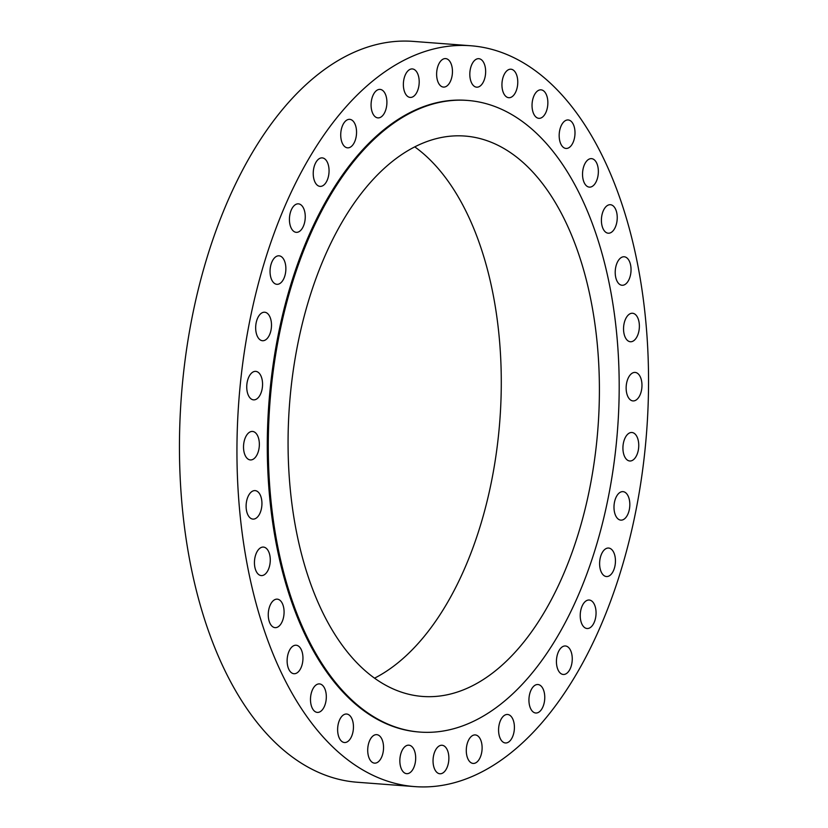 <?xml version="1.0" encoding="UTF-8"?>
<svg xmlns="http://www.w3.org/2000/svg" width="828" height="828" viewBox="0 0 828 828"><rect width="100%" height="100%" fill="white"/><g stroke="black" fill="none" stroke-linecap="round" stroke-linejoin="round"><path stroke-width="1.24" d="M291.021 672.388A14.283 7.866 94.3 0 0 293.961 673.723A14.283 7.866 94.3 0 0 302.52 662.855A14.283 7.866 94.3 0 0 299.063 646.554A14.283 7.866 94.3 0 0 296.124 645.229A14.283 7.866 94.3 0 0 287.564 656.086A14.283 7.866 94.3 0 0 291.021 672.388M272.143 626.31A14.283 7.866 94.3 0 0 275.093 627.645A14.283 7.866 94.3 0 0 283.642 616.788A14.283 7.866 94.3 0 0 280.195 600.486A14.283 7.866 94.3 0 0 277.245 599.151A14.283 7.866 94.3 0 0 268.696 610.008A14.283 7.866 94.3 0 0 272.143 626.31M258.336 574.249A14.283 7.866 94.3 0 0 261.275 575.584A14.283 7.866 94.3 0 0 269.835 564.717A14.283 7.866 94.3 0 0 266.378 548.415A14.283 7.866 94.3 0 0 263.439 547.08A14.283 7.866 94.3 0 0 254.879 557.948A14.283 7.866 94.3 0 0 258.336 574.249M250.004 517.769A14.283 7.866 94.3 0 0 252.954 519.104A14.283 7.866 94.3 0 0 261.503 508.237A14.283 7.866 94.3 0 0 258.057 491.946A14.283 7.866 94.3 0 0 255.107 490.611A14.283 7.866 94.3 0 0 246.547 501.468A14.283 7.866 94.3 0 0 250.004 517.769M247.406 458.598A14.283 7.866 94.3 0 0 250.356 459.933A14.283 7.866 94.3 0 0 258.916 449.066A14.283 7.866 94.3 0 0 255.459 432.765A14.283 7.866 94.3 0 0 252.509 431.44A14.283 7.866 94.3 0 0 243.96 442.297A14.283 7.866 94.3 0 0 247.406 458.598M250.625 398.527A14.283 7.866 94.3 0 0 253.575 399.862A14.283 7.866 94.3 0 0 262.124 389.005A14.283 7.866 94.3 0 0 258.678 372.704A14.283 7.866 94.3 0 0 255.728 371.368A14.283 7.866 94.3 0 0 247.179 382.225A14.283 7.866 94.3 0 0 250.625 398.527M259.557 339.387A14.283 7.866 94.3 0 0 262.507 340.722A14.283 7.866 94.3 0 0 271.056 329.865A14.283 7.866 94.3 0 0 267.61 313.564A14.283 7.866 94.3 0 0 264.66 312.228A14.283 7.866 94.3 0 0 256.111 323.086A14.283 7.866 94.3 0 0 259.557 339.387M273.933 282.979A14.283 7.866 94.3 0 0 276.883 284.314A14.283 7.866 94.3 0 0 285.432 273.447A14.283 7.866 94.3 0 0 281.986 257.146A14.283 7.866 94.3 0 0 279.036 255.811A14.283 7.866 94.3 0 0 270.487 266.678A14.283 7.866 94.3 0 0 273.933 282.979M293.319 231.002A14.283 7.866 94.3 0 0 296.258 232.337A14.283 7.866 94.3 0 0 304.818 221.48A14.283 7.866 94.3 0 0 301.361 205.178A14.283 7.866 94.3 0 0 298.422 203.843A14.283 7.866 94.3 0 0 289.862 214.7A14.283 7.866 94.3 0 0 293.319 231.002M317.124 185.048A14.283 7.866 94.3 0 0 320.063 186.383A14.283 7.866 94.3 0 0 328.623 175.515A14.283 7.866 94.3 0 0 325.166 159.214A14.283 7.866 94.3 0 0 322.227 157.889A14.283 7.866 94.3 0 0 313.667 168.746A14.283 7.866 94.3 0 0 317.124 185.048M344.614 146.504A14.283 7.866 94.3 0 0 347.563 147.839A14.283 7.866 94.3 0 0 356.112 136.982A14.283 7.866 94.3 0 0 352.666 120.681A14.283 7.866 94.3 0 0 349.716 119.346A14.283 7.866 94.3 0 0 341.167 130.203A14.283 7.866 94.3 0 0 344.614 146.504M374.97 116.551A14.283 7.866 94.3 0 0 377.92 117.886A14.283 7.866 94.3 0 0 386.469 107.029A14.283 7.866 94.3 0 0 383.012 90.728A14.283 7.866 94.3 0 0 380.073 89.393A14.283 7.866 94.3 0 0 371.513 100.25A14.283 7.866 94.3 0 0 374.97 116.551M407.262 96.1A14.283 7.866 94.3 0 0 410.212 97.425A14.283 7.866 94.3 0 0 418.761 86.567A14.283 7.866 94.3 0 0 415.304 70.266A14.283 7.866 94.3 0 0 412.365 68.931A14.283 7.866 94.3 0 0 403.805 79.798A14.283 7.866 94.3 0 0 407.262 96.1M440.517 85.76A14.283 7.866 94.3 0 0 443.456 87.085A14.283 7.866 94.3 0 0 452.016 76.228A14.283 7.866 94.3 0 0 448.559 59.926A14.283 7.866 94.3 0 0 445.609 58.591A14.283 7.866 94.3 0 0 437.06 69.459A14.283 7.866 94.3 0 0 440.517 85.76M473.709 85.843A14.283 7.866 94.3 0 0 476.649 87.178A14.283 7.866 94.3 0 0 485.208 76.321A14.283 7.866 94.3 0 0 481.751 60.02A14.283 7.866 94.3 0 0 478.812 58.684A14.283 7.866 94.3 0 0 470.252 69.552A14.283 7.866 94.3 0 0 473.709 85.843M505.836 96.369A14.283 7.866 94.3 0 0 508.775 97.704A14.283 7.866 94.3 0 0 517.334 86.837A14.283 7.866 94.3 0 0 513.877 70.546A14.283 7.866 94.3 0 0 510.938 69.21A14.283 7.866 94.3 0 0 502.379 80.068A14.283 7.866 94.3 0 0 505.836 96.369M535.923 116.996A14.283 7.866 94.3 0 0 538.873 118.332A14.283 7.866 94.3 0 0 547.422 107.474A14.283 7.866 94.3 0 0 543.975 91.173A14.283 7.866 94.3 0 0 541.026 89.838A14.283 7.866 94.3 0 0 532.476 100.695A14.283 7.866 94.3 0 0 535.923 116.996M563.061 147.115A14.283 7.866 94.3 0 0 566.01 148.45A14.283 7.866 94.3 0 0 574.56 137.583A14.283 7.866 94.3 0 0 571.113 121.281A14.283 7.866 94.3 0 0 568.163 119.956A14.283 7.866 94.3 0 0 559.614 130.814A14.283 7.866 94.3 0 0 563.061 147.115M586.421 185.793A14.283 7.866 94.3 0 0 589.37 187.128A14.283 7.866 94.3 0 0 597.919 176.271A14.283 7.866 94.3 0 0 594.473 159.97A14.283 7.866 94.3 0 0 591.523 158.634A14.283 7.866 94.3 0 0 582.974 169.492A14.283 7.866 94.3 0 0 586.421 185.793M605.299 231.871A14.283 7.866 94.3 0 0 608.238 233.206A14.283 7.866 94.3 0 0 616.798 222.339A14.283 7.866 94.3 0 0 613.341 206.037A14.283 7.866 94.3 0 0 610.402 204.713A14.283 7.866 94.3 0 0 601.842 215.57A14.283 7.866 94.3 0 0 605.299 231.871M619.106 283.942A14.283 7.866 94.3 0 0 622.045 285.267A14.283 7.866 94.3 0 0 630.605 274.41A14.283 7.866 94.3 0 0 627.148 258.108A14.283 7.866 94.3 0 0 624.208 256.773A14.283 7.866 94.3 0 0 615.649 267.641A14.283 7.866 94.3 0 0 619.106 283.942M627.438 340.411A14.283 7.866 94.3 0 0 630.377 341.747A14.283 7.866 94.3 0 0 638.937 330.889A14.283 7.866 94.3 0 0 635.48 314.588A14.283 7.866 94.3 0 0 632.54 313.253A14.283 7.866 94.3 0 0 623.981 324.11A14.283 7.866 94.3 0 0 627.438 340.411M630.036 399.582A14.283 7.866 94.3 0 0 632.975 400.918A14.283 7.866 94.3 0 0 641.534 390.06A14.283 7.866 94.3 0 0 638.077 373.759A14.283 7.866 94.3 0 0 635.138 372.424A14.283 7.866 94.3 0 0 626.579 383.281A14.283 7.866 94.3 0 0 630.036 399.582M626.817 459.654A14.283 7.866 94.3 0 0 629.756 460.989A14.283 7.866 94.3 0 0 638.316 450.121A14.283 7.866 94.3 0 0 634.859 433.831A14.283 7.866 94.3 0 0 631.919 432.495A14.283 7.866 94.3 0 0 623.36 443.353A14.283 7.866 94.3 0 0 626.817 459.654M617.885 518.794A14.283 7.866 94.3 0 0 620.824 520.129A14.283 7.866 94.3 0 0 629.384 509.261A14.283 7.866 94.3 0 0 625.927 492.96A14.283 7.866 94.3 0 0 622.987 491.635A14.283 7.866 94.3 0 0 614.428 502.492A14.283 7.866 94.3 0 0 617.885 518.794M603.509 575.212A14.283 7.866 94.3 0 0 606.448 576.536A14.283 7.866 94.3 0 0 615.007 565.679A14.283 7.866 94.3 0 0 611.55 549.378A14.283 7.866 94.3 0 0 608.611 548.043A14.283 7.866 94.3 0 0 600.052 558.91A14.283 7.866 94.3 0 0 603.509 575.212M584.123 627.179A14.283 7.866 94.3 0 0 587.062 628.514A14.283 7.866 94.3 0 0 595.622 617.657A14.283 7.866 94.3 0 0 592.165 601.356A14.283 7.866 94.3 0 0 589.225 600.021A14.283 7.866 94.3 0 0 580.666 610.878A14.283 7.866 94.3 0 0 584.123 627.179M560.318 673.133A14.283 7.866 94.3 0 0 563.268 674.468A14.283 7.866 94.3 0 0 571.817 663.611A14.283 7.866 94.3 0 0 568.37 647.31A14.283 7.866 94.3 0 0 565.42 645.975A14.283 7.866 94.3 0 0 556.871 656.832A14.283 7.866 94.3 0 0 560.318 673.133M532.828 711.676A14.283 7.866 94.3 0 0 535.768 713.011A14.283 7.866 94.3 0 0 544.327 702.154A14.283 7.866 94.3 0 0 540.87 685.853A14.283 7.866 94.3 0 0 537.931 684.518A14.283 7.866 94.3 0 0 529.371 695.375A14.283 7.866 94.3 0 0 532.828 711.676M502.472 741.629A14.283 7.866 94.3 0 0 505.411 742.964A14.283 7.866 94.3 0 0 513.971 732.107A14.283 7.866 94.3 0 0 510.514 715.806A14.283 7.866 94.3 0 0 507.574 714.471A14.283 7.866 94.3 0 0 499.015 725.328A14.283 7.866 94.3 0 0 502.472 741.629M470.18 762.091A14.283 7.866 94.3 0 0 473.119 763.426A14.283 7.866 94.3 0 0 481.679 752.559A14.283 7.866 94.3 0 0 478.222 736.258A14.283 7.866 94.3 0 0 475.282 734.922A14.283 7.866 94.3 0 0 466.723 745.79A14.283 7.866 94.3 0 0 470.18 762.091M436.936 772.431A14.283 7.866 94.3 0 0 439.875 773.766A14.283 7.866 94.3 0 0 448.434 762.899A14.283 7.866 94.3 0 0 444.978 746.597A14.283 7.866 94.3 0 0 442.038 745.262A14.283 7.866 94.3 0 0 433.479 756.13A14.283 7.866 94.3 0 0 436.936 772.431M403.733 772.338A14.283 7.866 94.3 0 0 406.683 773.673A14.283 7.866 94.3 0 0 415.242 762.805A14.283 7.866 94.3 0 0 411.785 746.504A14.283 7.866 94.3 0 0 408.835 745.179A14.283 7.866 94.3 0 0 400.286 756.036A14.283 7.866 94.3 0 0 403.733 772.338M371.606 761.812A14.283 7.866 94.3 0 0 374.546 763.147A14.283 7.866 94.3 0 0 383.105 752.29A14.283 7.866 94.3 0 0 379.648 735.988A14.283 7.866 94.3 0 0 376.709 734.653A14.283 7.866 94.3 0 0 368.149 745.51A14.283 7.866 94.3 0 0 371.606 761.812M314.381 711.066A14.283 7.866 94.3 0 0 317.321 712.401A14.283 7.866 94.3 0 0 325.88 701.544A14.283 7.866 94.3 0 0 322.423 685.242A14.283 7.866 94.3 0 0 319.484 683.907A14.283 7.866 94.3 0 0 310.924 694.764A14.283 7.866 94.3 0 0 314.381 711.066M341.519 741.184A14.283 7.866 94.3 0 0 344.458 742.519A14.283 7.866 94.3 0 0 353.018 731.652A14.283 7.866 94.3 0 0 349.561 715.351A14.283 7.866 94.3 0 0 346.621 714.026A14.283 7.866 94.3 0 0 338.062 724.883A14.283 7.866 94.3 0 0 341.519 741.184M470.811 45.757L413.317 41.4A371.482 204.495 94.3 0 0 190.854 323.779A371.482 204.495 94.3 0 0 280.671 747.591A371.482 204.495 94.3 0 0 357.189 782.243L414.683 786.6A371.482 204.495 94.3 0 0 637.146 504.221A371.482 204.495 94.3 0 0 547.329 80.409A371.482 204.495 94.3 0 0 470.811 45.757A371.482 204.495 94.3 0 0 248.348 328.136A371.482 204.495 94.3 0 0 338.166 751.948A371.482 204.495 94.3 0 0 414.683 786.6M467.665 100.447L466.671 100.364A316.71 174.346 94.3 0 0 277.007 341.115A316.71 174.346 94.3 0 0 353.587 702.444A316.71 174.346 94.3 0 0 418.823 731.983L419.806 732.066A316.71 174.346 94.3 0 0 609.47 491.314A316.71 174.346 94.3 0 0 532.901 129.986A316.71 174.346 94.3 0 0 467.665 100.447A316.71 174.346 94.3 0 0 278.001 341.188A316.71 174.346 94.3 0 0 354.57 702.517A316.71 174.346 94.3 0 0 419.806 732.066M364.63 670.235A280.992 154.681 94.3 0 0 422.508 696.441A280.992 154.681 94.3 0 0 590.778 482.848A280.992 154.681 94.3 0 0 522.841 162.278A280.992 154.681 94.3 0 0 464.963 136.061A280.992 154.681 94.3 0 0 296.693 349.654A280.992 154.681 94.3 0 0 364.63 670.235M374.546 678.173A280.992 154.681 94.3 0 0 498.974 430.643A280.992 154.681 94.3 0 0 424.712 154.836A280.992 154.681 94.3 0 0 414.797 146.898"/></g></svg>
